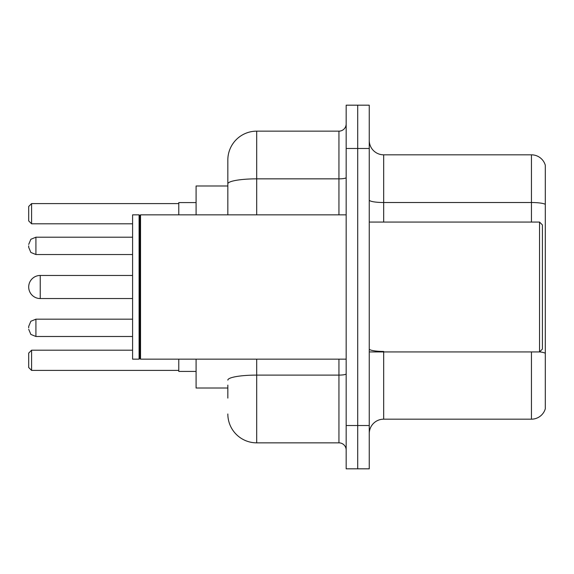 <?xml version="1.0" encoding="UTF-8"?>
<svg xmlns="http://www.w3.org/2000/svg" width="574" height="574" viewBox="0 0 574 574"><rect width="100%" height="100%" fill="white"/><g stroke="black" fill="none" stroke-linecap="round" stroke-linejoin="round"><path stroke-width="0.86" d="M227.835 211.662L227.835 183.867L227.835 185.99L196.093 185.99L196.093 214.848M227.835 388.01L196.093 388.01L196.093 359.152M227.835 398.112L227.835 385.125M346.165 425.528L346.165 468.822L357.71 468.822L357.71 425.528L357.71 468.822L369.254 468.822L369.254 425.528L357.71 425.528L357.71 148.472L357.71 425.528L346.165 425.528L346.165 148.472L357.71 148.472L357.71 105.178L357.71 148.472L369.254 148.472L369.254 425.528M369.254 148.472L369.254 105.178L346.165 105.178L346.165 148.472M256.7 359.152L256.7 442.848L338.947 442.848L338.947 359.152M227.835 214.848L227.835 160.017A28.858 28.858 0 0 1 256.7 131.152L338.947 131.152A7.218 7.218 0 0 0 346.165 123.941M227.835 160.017L227.835 175.888M346.165 450.059A7.218 7.218 0 0 0 338.947 442.848M256.7 442.848A28.858 28.858 0 0 1 227.835 413.983M369.254 433.614A14.429 14.429 0 0 1 383.683 419.178L531.445 419.178L531.445 351.934M545.3 165.212A14.429 14.429 0 0 0 531.445 154.822A14.429 14.429 0 0 1 545.3 165.212L545.3 408.788A14.429 14.429 0 0 1 531.445 419.178M545.3 204.322L545.3 204.322A14.429 2.504 180 0 0 531.445 202.514L531.445 154.822L383.683 154.822A14.429 14.429 0 0 1 369.254 140.386A14.429 14.429 0 0 0 383.683 154.822L383.683 222.066M545.3 204.523L545.3 361.462M132.594 275.455L40.245 275.455A11.545 11.545 0 0 0 28.7 287A11.545 11.545 0 0 1 40.245 275.455A11.545 11.545 0 0 0 28.7 287A11.545 11.545 0 0 1 40.245 275.455L40.245 298.545A11.545 11.545 0 0 1 28.7 287M539.531 222.066L542.416 224.951L542.416 349.049L539.531 351.934L539.531 222.066L369.254 222.066M140.537 359.152L139.812 358.427L139.812 215.573L140.537 214.848L140.537 359.152L346.165 359.152M139.087 359.152L132.594 359.152L132.594 214.848L139.087 214.848L139.087 359.152L139.812 358.427M178.772 359.152L178.772 371.414L196.093 371.414M196.093 202.586L178.772 202.586L178.772 214.848M31.584 370.409L28.7 367.518L28.7 353.089L31.584 350.205L31.584 370.409L178.772 370.409M31.584 350.205L132.594 350.205M31.584 223.795L28.7 220.911L28.7 206.482L31.584 203.591L31.584 223.795L132.594 223.795M31.584 203.591L178.772 203.591M28.7 327.84L28.7 326.398L28.7 327.84M28.7 245.873L28.7 247.315L28.7 245.873M346.165 373.846A7.218 1.256 0 0 1 338.947 375.102L256.7 375.102A28.858 5.008 180 0 0 227.835 380.117M256.7 131.152L256.7 178.851L338.947 178.851L338.947 131.152M227.835 183.867A28.858 5.008 180 0 1 256.7 178.851L256.7 214.848M338.947 214.848L338.947 178.851A7.218 1.256 0 0 0 346.165 177.596M383.683 351.934L383.683 419.178M531.445 222.066L531.445 202.514L383.683 202.514A14.429 2.504 -0 0 1 369.254 200.01M545.3 353.24A14.429 2.504 180 0 0 539.589 351.876M383.683 351.439A14.429 2.504 0 0 1 369.254 348.927M28.7 326.398L30.853 321.253L35.918 319.18L35.918 336.493L132.594 336.493M132.594 237.213L35.918 237.213L35.918 254.533L30.853 252.46L28.7 247.315M369.254 351.934L539.531 351.934M139.812 215.573L139.087 214.848M140.537 214.848L346.165 214.848M132.594 298.545L40.245 298.545M35.918 319.18L132.594 319.18M35.918 336.493L30.853 334.42L28.7 329.282M35.918 254.533L132.594 254.533M35.918 237.213L30.853 239.286L28.7 244.431"/></g></svg>
